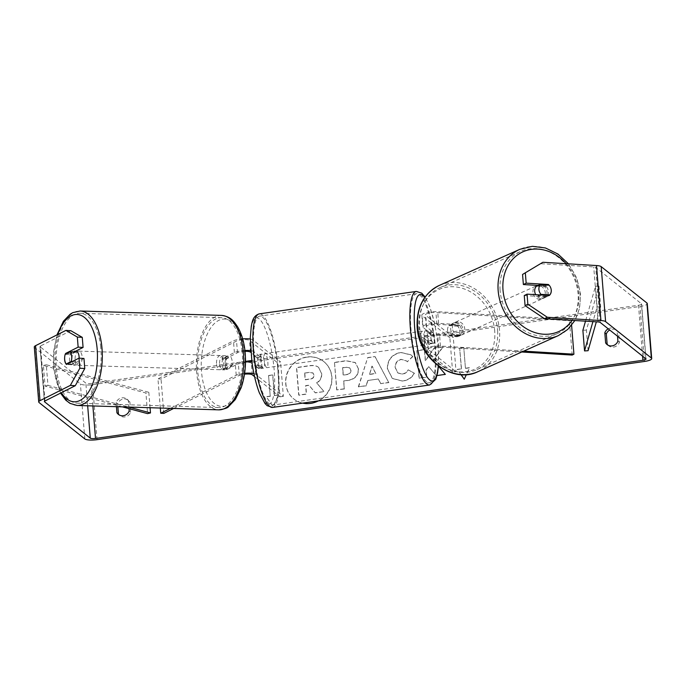 <?xml version="1.0" encoding="UTF-8"?>
<svg xmlns="http://www.w3.org/2000/svg" width="686" height="686" viewBox="0 0 686 686"><rect width="100%" height="100%" fill="white"/><g stroke="black" fill="none" stroke-linecap="round" stroke-linejoin="round"><path stroke-width="0.51" stroke-dasharray="3.43 2.57" d="M456.953 325.473A7.109 5.934 -116.7 0 1 459.86 331.124A7.109 5.934 -116.7 0 1 457.836 336.474L437.771 335.257A7.109 1.706 175.4 0 0 430.654 335.814A7.109 1.706 175.4 0 0 427.198 337.581A7.109 1.706 175.4 0 0 427.455 337.984L434.084 343.257A7.109 1.715 81.9 0 0 433.2 332.256L426.572 326.982A7.109 1.706 -4.6 0 1 426.315 326.579A7.109 1.706 -4.6 0 1 429.77 324.812A7.109 1.706 -4.6 0 1 436.888 324.255L456.953 325.473L458.694 324.598A7.109 5.934 -116.7 0 1 461.601 330.249A7.109 5.934 -116.7 0 1 459.577 335.6L439.512 334.374A10.659 2.564 175.4 0 0 428.836 335.214A10.659 2.564 175.4 0 0 423.656 337.864A10.659 2.564 175.4 0 0 424.042 338.472L430.671 343.737A7.109 1.715 81.9 0 0 429.788 332.744L423.159 327.471A10.659 2.564 -4.6 0 1 422.773 326.862A10.659 2.564 -4.6 0 1 427.953 324.212A10.659 2.564 -4.6 0 1 438.628 323.372L458.694 324.598M523.718 351.138L440.455 346.061A10.659 2.564 175.4 0 0 429.779 346.902A10.659 2.564 175.4 0 0 424.6 349.551A10.659 2.564 175.4 0 0 424.986 350.16L452.631 372.146L456.044 371.658L453.283 337.289L425.629 315.294A7.109 1.706 175.4 0 1 425.371 314.891A7.109 1.706 175.4 0 1 428.827 313.125A7.109 1.706 175.4 0 1 435.944 312.567L569.414 320.696L571.155 319.822L437.685 311.693A10.659 2.564 175.4 0 0 427.018 312.524A10.659 2.564 175.4 0 0 421.83 315.174A10.659 2.564 175.4 0 0 422.216 315.783L449.87 337.769L453.283 337.289M571.601 325.318L571.155 319.822M521.789 352.004L438.706 346.936A7.109 1.706 175.4 0 0 431.597 347.502A7.109 1.706 175.4 0 0 428.141 349.26A7.109 1.706 175.4 0 0 428.398 349.671L456.044 371.658M452.631 372.146L449.87 337.769M572.184 355.074L569.414 320.696M434.084 343.257L430.671 343.737M433.2 332.256L429.788 332.744M457.836 336.474L459.577 335.6M537.524 285.41A7.109 5.977 -114.1 0 1 537.961 285.187A7.109 5.977 -114.1 0 1 547.034 292.047A7.109 5.977 -114.1 0 1 543.775 298.153A7.109 5.977 -114.1 0 1 535.68 294.671M537.858 285.427A7.109 5.977 -114.1 0 1 539.007 284.716A7.109 5.977 -114.1 0 1 545.996 286.619L549.152 285.213M543.775 298.153L544.821 297.681A7.109 5.977 -114.1 0 0 546.639 296.309L548.551 295.452M544.821 297.681A7.109 5.977 -114.1 0 1 537.833 295.769L539.745 294.92M463.007 329.709A7.109 5.977 -114.1 0 1 459.749 335.823A7.109 5.977 -114.1 0 1 450.676 328.963A7.109 5.977 -114.1 0 1 453.935 322.857A7.109 5.977 -114.1 0 1 463.007 329.709M447.529 330.378A7.109 5.977 -114.1 0 1 448.97 325.636L451.071 324.692A7.109 5.977 -114.1 0 1 452.889 323.329A7.109 5.977 -114.1 0 1 459.877 325.233L457.776 326.176A7.109 5.977 -114.1 0 1 459.86 331.124A7.109 5.977 -114.1 0 1 458.42 335.866L460.52 334.922A7.109 5.977 -114.1 0 1 458.702 336.294A7.109 5.977 -114.1 0 1 451.714 334.382L449.613 335.325A7.109 5.977 -114.1 0 1 447.529 330.378M457.776 326.176L448.97 325.636M449.613 335.325L458.42 335.866M546.639 296.309L537.833 295.769M537.189 286.088L545.996 286.619M451.071 324.692L459.877 325.233M460.52 334.922L451.714 334.382M452.434 328.174A7.109 5.977 -114.1 0 1 455.693 322.068A7.109 5.977 -114.1 0 1 464.765 328.928A7.109 5.977 -114.1 0 1 461.507 335.034A7.109 5.977 -114.1 0 1 452.434 328.174M532.953 292.082A7.109 5.977 -114.1 0 1 536.212 285.968A7.109 5.977 -114.1 0 1 545.284 292.828A7.109 5.977 -114.1 0 1 542.026 298.933A7.109 5.977 -114.1 0 1 532.953 292.082M500.085 290.075A44.976 37.859 -114.1 0 1 520.717 251.41A44.976 37.859 -114.1 0 1 578.144 294.834A44.976 37.859 -114.1 0 1 557.512 333.49A44.976 37.859 -114.1 0 1 500.085 290.075M497.624 330.926A44.976 37.859 -114.1 0 1 476.993 369.591A44.976 37.859 -114.1 0 1 419.566 326.176A44.976 37.859 -114.1 0 1 440.198 287.511A44.976 37.859 -114.1 0 1 497.624 330.926M307.028 357.157A23.967 22.535 -51.5 0 0 286.902 374.53A23.967 22.535 -51.5 0 0 293.977 399.098A23.967 22.535 -51.5 0 0 310.758 403.531A23.967 22.535 -51.5 0 0 330.884 386.149A23.967 22.535 -51.5 0 0 323.809 361.582A23.967 22.535 -51.5 0 0 307.028 357.157M318.244 400.898A23.967 22.535 -51.5 0 0 323.62 361.436A23.967 22.535 -51.5 0 0 306.839 357.003A23.967 22.535 -51.5 0 0 286.714 374.385A23.967 22.535 -51.5 0 0 293.788 398.943A23.967 22.535 -51.5 0 0 302.68 403.128M70.847 330.703L40.517 345.967A4.262 1.02 175.4 0 0 39.968 346.533A4.262 1.02 175.4 0 0 40.122 346.773L85.844 383.14A4.262 1.02 175.4 0 0 91.075 383.465L245.502 361.402M251.711 360.519L638.495 305.261A4.262 1.02 175.4 0 0 641.607 304.018A4.262 1.02 175.4 0 0 641.453 303.778L595.731 267.411A4.262 1.02 175.4 0 0 593.724 266.94L540.096 263.673M438.397 366.144L433.38 360.21L442.77 346.91L433.801 348.188L425.294 360.69L424.394 349.534L416.831 350.615L419.043 378.115L426.615 377.034L426.04 369.925L428.561 366.418L436.245 375.654L437.033 375.542M378.278 378.998L367.696 380.507L366.17 385.669L358.358 386.784L367.696 357.603L374.942 356.574L388.705 382.445L380.644 383.594L378.278 378.998L367.696 380.507M116.423 406.678L116.088 402.588A7.109 6.68 128.5 0 1 128.376 400.83L129.011 408.65M617.511 336.217L617.091 331.021A7.109 6.68 -51.5 0 0 608.225 328.826M465.434 368.236L463.779 347.605L465.434 368.236L469.533 367.645L466.36 374.607M460.975 374.642L457.245 369.402L461.344 368.819L459.68 348.196L463.779 347.605M270.224 396.114L266.125 396.705L273.131 406.541L278.413 394.947L274.314 395.53L272.659 374.908L268.56 375.491L270.224 396.114L268.56 375.491M358.298 368.751L358.306 368.828C358.315 375.439 354.662 379.307 347.365 380.404L343.617 380.936L344.252 388.799L336.68 389.88L334.468 362.38L346.173 360.707L355.245 362.508L358.495 368.982C358.504 375.594 354.851 379.452 347.553 380.559L343.617 380.936M414.19 373.081C412.209 377.266 408.341 379.915 402.596 381.022L392.263 378.372L387.367 368.734C387.324 359.858 391.74 354.413 400.607 352.372L410.923 354.799L412.655 356.454L407.312 361.711L406.309 360.793L401.087 359.335C397.04 360.339 395.067 363.074 395.162 367.533L397.734 372.858L402.27 374.033C404.92 373.544 406.884 372.138 408.161 369.814L414.378 373.235C412.397 377.42 408.53 380.061 402.785 381.167L392.452 378.526L387.556 368.879C387.513 360.013 391.929 354.559 400.796 352.527L411.111 354.954L412.655 356.454M617.091 331.021L618.609 332.221A7.109 6.68 -51.5 0 0 609.743 330.035M117.846 406.721L117.606 403.788A7.109 6.68 128.5 0 1 129.894 402.039L130.709 412.157A7.109 6.68 128.5 0 1 119.193 414.936M128.376 400.83L129.894 402.039M34.3 346.987A9.947 2.392 175.4 0 0 34.66 347.553L80.391 383.92A9.947 2.392 175.4 0 0 92.593 384.666L640.012 306.471A9.947 2.392 175.4 0 0 647.275 303.564M607.907 345.127A7.109 6.68 -51.5 0 0 619.424 342.34L618.609 332.221M549.1 285.205A7.109 5.934 -116.7 0 1 550.687 287.734M524.258 295.546L546.45 296.901A7.109 5.934 63.3 0 0 545.567 285.899L538.561 285.47M83.966 358.444L71.413 364.755A7.109 3.507 93.5 0 1 69.569 359.961A7.109 3.507 93.5 0 1 70.521 353.762L74.105 351.961M71.413 364.755L66.473 364.455M65.264 354.302A7.109 3.507 -86.5 0 0 64.664 357.149M70.521 353.762L66.799 353.53M129.191 410.948L130.709 412.157M116.088 402.588L117.606 403.788M545.567 285.899L547.179 285.093M546.45 296.901L549.246 295.495M617.906 341.139L619.424 342.34M321.717 373.604L321.717 373.681C321.88 377.9 320.233 380.996 316.769 382.951L324.075 391.62L315.131 392.726L308.949 385.163L305.622 385.635L306.299 393.987L298.71 395.067L296.498 367.507L309.437 365.664C313.579 365.124 316.632 365.698 318.587 367.379L321.528 373.527C321.691 377.754 320.045 380.841 316.58 382.797L323.886 391.474M318.776 367.533L318.776 367.533C316.821 365.844 313.768 365.278 309.626 365.81L296.686 367.662L298.899 395.222L306.488 394.133L305.81 385.789L309.137 385.318L315.32 392.872L324.075 391.62M318.587 367.379L321.528 373.45M465.623 368.382L469.721 367.799L464.25 379.238M461.061 374.642L457.245 369.402M457.433 369.557L461.344 368.819M461.532 368.965L459.68 348.196M463.968 347.759L459.869 348.342M268.749 375.645L272.659 374.908M270.413 396.268L266.314 396.851L273.32 406.695L278.602 395.102L274.314 395.53M274.511 395.685L272.848 375.062M367.885 380.661L366.17 385.669M366.358 385.815L358.358 386.784M358.546 386.93L367.696 357.603M367.885 357.758L374.942 356.574M375.131 356.72L388.705 382.445M388.893 382.599L380.644 383.594M380.833 383.748L378.466 379.152M369.737 374.436L375.817 373.57L372.172 366.23L369.548 374.282L375.628 373.416L371.984 366.075L369.548 374.282M343.806 381.09L344.252 388.799M344.441 388.945L336.68 389.88M336.869 390.025L334.468 362.38M334.657 362.525L346.361 360.862L355.434 362.662L358.486 368.897M350.949 370.337L349.826 367.988L346.293 367.344L342.743 367.85L343.326 375.122L346.91 374.607C349.697 374.093 351.043 372.695 350.958 370.414L349.637 367.842L346.104 367.19L342.554 367.705L343.137 374.968L346.722 374.453C349.508 373.947 350.855 372.549 350.769 370.26L350.76 370.183M433.569 360.356L442.959 347.056L433.989 348.342L425.483 360.836L424.591 349.68L417.019 350.76L419.232 378.26L426.803 377.18L426.229 370.071L428.75 366.573L436.433 375.808L445.523 374.505L433.38 360.21M412.843 356.609L407.312 361.711M407.51 361.856L406.498 360.947L401.276 359.49C397.228 360.493 395.256 363.22 395.35 367.687L397.923 373.004L402.459 374.179C405.109 373.69 407.072 372.284 408.359 369.96L408.161 369.814M408.359 369.96L414.378 373.235M313.948 375.096L312.936 372.927L309.575 372.335L304.61 373.038L305.141 379.658L310.149 378.938C312.782 378.475 314.051 377.197 313.948 375.096L313.125 373.081L309.763 372.481L304.61 373.038M304.798 373.193L305.33 379.804L310.338 379.092C312.97 378.629 314.239 377.343 314.137 375.242M245.022 351.326A7.109 1.706 175.4 0 0 237.476 352.741L226.131 358.444A7.109 3.507 -86.5 0 0 225.18 364.652A7.109 3.507 -86.5 0 0 227.015 369.445L223.928 369.257L235.281 363.546A10.659 2.564 -4.6 0 1 245.502 361.479M244.928 350.469A10.659 2.564 175.4 0 0 234.398 352.553L223.044 358.264A7.109 3.507 -86.5 0 0 222.093 364.463A7.109 3.507 -86.5 0 0 223.928 369.257M160.31 408.041L157.96 378.844L233.454 340.865A10.659 2.564 -4.6 0 1 242.664 338.858M170.394 408.359L236.224 375.233A10.659 2.564 -4.6 0 1 244.602 373.304M251.873 361.702A10.659 2.564 -4.6 0 1 254.763 362.654L261.392 367.919A7.109 1.715 81.9 0 0 260.509 356.926L253.88 351.652A10.659 2.564 175.4 0 0 250.69 350.657M250.279 339.047A10.659 2.564 -4.6 0 1 252.945 339.964L280.591 361.951L277.178 362.44L249.532 340.453A7.109 1.706 -4.6 0 0 243.564 339.664A7.109 1.706 -4.6 0 0 236.541 341.053L161.047 379.032L157.96 378.844M173.644 408.453L239.303 375.422A7.109 1.706 -4.6 0 1 244.473 374.179M253.914 373.604A10.659 2.564 -4.6 0 1 255.707 374.333L283.361 396.328L280.591 361.951M254.566 376.631L279.948 396.817L277.178 362.44M227.015 369.445L238.359 363.734A7.109 1.706 -4.6 0 1 245.391 362.345A7.109 1.706 -4.6 0 1 251.35 363.134L257.979 368.408A7.109 1.715 81.9 0 0 257.096 357.406L250.836 352.433M283.361 396.328L279.948 396.817M163.808 413.401L161.047 379.032M257.979 368.408L261.392 367.919M257.096 357.406L260.509 356.926M226.131 358.444L223.044 358.264M426.915 344.604A7.109 1.715 -98.1 0 1 424.557 337.092A7.109 1.715 -98.1 0 1 425.354 330.695A7.109 1.715 -98.1 0 1 425.809 330.849A7.109 1.715 -98.1 0 1 428.175 338.361A7.109 1.715 -98.1 0 1 427.369 344.758A7.109 1.715 -98.1 0 1 426.915 344.604M431.537 340.59A7.109 1.715 -98.1 0 1 430.765 330.961L426.675 331.544A7.109 1.715 -98.1 0 1 427.404 330.403A7.109 1.715 -98.1 0 1 427.858 330.558A7.109 1.715 -98.1 0 1 429.376 333.696L433.475 333.113A7.109 1.715 -98.1 0 1 434.247 342.734L431.537 340.59L427.447 341.174A7.109 1.715 -98.1 0 0 428.964 344.312A7.109 1.715 -98.1 0 0 429.419 344.466L427.369 344.758M430.765 330.961L433.475 333.113M429.419 344.466A7.109 1.715 -98.1 0 0 430.148 343.326L434.247 342.734M263.098 368.005A7.109 1.715 -98.1 0 1 260.74 360.493A7.109 1.715 -98.1 0 1 261.546 354.096A7.109 1.715 -98.1 0 1 261.992 354.25A7.109 1.715 -98.1 0 1 264.359 361.762A7.109 1.715 -98.1 0 1 263.553 368.159A7.109 1.715 -98.1 0 1 263.098 368.005M254.66 356.12L258.759 355.537A7.109 1.715 -98.1 0 1 259.497 354.388A7.109 1.715 -98.1 0 1 259.943 354.542A7.109 1.715 -98.1 0 1 261.469 357.68L257.37 358.272A7.109 1.715 -98.1 0 1 258.142 367.893L255.441 365.741A7.109 1.715 -98.1 0 1 254.66 356.12L257.37 358.272M255.441 365.741L259.531 365.158A7.109 1.715 -98.1 0 0 261.049 368.296A7.109 1.715 -98.1 0 0 261.503 368.451A7.109 1.715 -98.1 0 0 262.241 367.31L258.142 367.893M262.241 367.31L259.531 365.158M258.759 355.537L261.469 357.68M426.675 331.544L429.376 333.696M430.148 343.326L427.447 341.174M423.502 345.092A7.109 1.715 -98.1 0 1 421.144 337.581A7.109 1.715 -98.1 0 1 421.941 331.184A7.109 1.715 -98.1 0 1 422.396 331.338A7.109 1.715 -98.1 0 1 424.763 338.85A7.109 1.715 -98.1 0 1 423.957 345.247A7.109 1.715 -98.1 0 1 423.502 345.092M266.511 367.516A7.109 1.715 -98.1 0 1 264.153 360.004A7.109 1.715 -98.1 0 1 264.959 353.607A7.109 1.715 -98.1 0 1 265.405 353.77A7.109 1.715 -98.1 0 1 267.772 361.273A7.109 1.715 -98.1 0 1 266.965 367.67A7.109 1.715 -98.1 0 1 266.511 367.516M262.455 317.121A44.976 10.856 -98.1 0 1 277.418 364.669A44.976 10.856 -98.1 0 1 272.316 405.16A44.976 10.856 -98.1 0 1 269.461 404.157A44.976 10.856 -98.1 0 1 254.506 356.609A44.976 10.856 -98.1 0 1 259.6 316.117A44.976 10.856 -98.1 0 1 262.455 317.121M419.446 294.697A44.976 10.856 -98.1 0 1 434.41 342.245A44.976 10.856 -98.1 0 1 429.307 382.737A44.976 10.856 -98.1 0 1 426.452 381.733A44.976 10.856 -98.1 0 1 411.489 334.185A44.976 10.856 -98.1 0 1 416.591 293.694A44.976 10.856 -98.1 0 1 419.446 294.697M75.923 351.043A7.109 3.559 -88.2 0 0 75.786 351.035A7.109 3.559 -88.2 0 0 72.073 359.893A7.109 3.559 -88.2 0 0 75.34 365.235A7.109 3.559 -88.2 0 0 79.122 358.143M72.339 361.505L76.712 361.642A7.109 3.559 -88.2 0 1 73.496 365.184A7.109 3.559 -88.2 0 1 71.73 364.146L67.357 364.017M65.196 354.345L70.727 354.516A7.109 3.559 -88.2 0 1 73.942 350.975A7.109 3.559 -88.2 0 1 75.134 351.438M219.64 364.48A7.109 3.559 -88.2 0 0 222.907 369.823A7.109 3.559 -88.2 0 0 226.62 360.965A7.109 3.559 -88.2 0 0 223.353 355.622A7.109 3.559 -88.2 0 0 219.64 364.48M231.654 366.461A7.109 3.559 -88.2 0 0 232.151 361.145A7.109 3.559 -88.2 0 0 230.65 356.823L226.963 356.711A7.109 3.559 -88.2 0 0 225.197 355.682A7.109 3.559 -88.2 0 0 221.981 359.215L225.668 359.327A7.109 3.559 -88.2 0 0 225.18 364.652A7.109 3.559 -88.2 0 0 226.672 368.965L222.984 368.854A7.109 3.559 -88.2 0 0 224.751 369.883A7.109 3.559 -88.2 0 0 227.966 366.341L231.654 366.461L226.672 368.965M225.668 359.327L230.65 356.823M71.73 364.146L76.712 361.642M75.709 352.004L70.727 354.516M226.963 356.711L221.981 359.215M222.984 368.854L227.966 366.341M216.57 364.386A7.109 3.559 -88.2 0 0 219.837 369.728A7.109 3.559 -88.2 0 0 223.542 360.87A7.109 3.559 -88.2 0 0 220.275 355.528A7.109 3.559 -88.2 0 0 216.57 364.386M75.151 359.987A7.109 3.559 -88.2 0 0 78.418 365.329A7.109 3.559 -88.2 0 0 82.123 356.48A7.109 3.559 -88.2 0 0 78.856 351.129A7.109 3.559 -88.2 0 0 75.151 359.987M100.713 347.125A44.976 22.509 -88.2 0 0 80.03 313.279A44.976 22.509 -88.2 0 0 56.561 369.334A44.976 22.509 -88.2 0 0 77.244 403.188A44.976 22.509 -88.2 0 0 100.713 347.125M242.132 351.524A44.976 22.509 -88.2 0 0 221.449 317.678A44.976 22.509 -88.2 0 0 197.98 373.733A44.976 22.509 -88.2 0 0 218.654 407.578A44.976 22.509 -88.2 0 0 242.132 351.524M122.365 406.858L45.053 386.089L43.398 365.466L145.921 393.009L147.584 413.641M150.062 407.724L148.819 392.298L145.921 393.009M45.053 386.089L47.951 385.386L46.296 364.755L148.819 392.298M47.951 385.386L128.634 407.055M43.398 365.466L46.296 364.755M588.082 350.709L586.419 330.086L599.007 286.105L595.474 286.311L585.501 321.168M599.007 286.105L600.662 306.728L596.34 321.828M582.886 330.292L586.419 330.086M600.662 306.728L597.129 306.934L592.927 321.623M597.129 306.934L595.474 286.311M440.455 346.061L439.512 334.374M438.628 323.372L437.685 311.693M423.159 327.471L422.216 315.783M426.572 326.982L425.629 315.294M436.888 324.255L435.944 312.567M428.398 349.671L427.455 337.984M424.986 350.16L424.042 338.472M438.706 346.936L437.771 335.257M558.447 335.565A47.248 39.771 65.9 0 0 580.116 294.954A47.248 39.771 65.9 0 0 519.791 249.335M566.104 263.681A43.698 36.778 -114.1 0 1 578.787 293.977A43.698 36.778 -114.1 0 1 572.038 320.353M439.263 285.436A47.248 39.771 -114.1 0 1 499.597 331.046A47.248 39.771 -114.1 0 1 477.928 371.666M494.76 331.647A43.698 36.778 65.9 0 0 454.021 286.782A43.698 36.778 65.9 0 0 418.923 327.025A43.698 36.778 65.9 0 0 459.671 371.889A43.698 36.778 65.9 0 0 494.76 331.647M92.884 405.949L91.075 383.465M642.593 356.163L638.495 305.261M97.018 439.666L92.593 384.666M644.437 361.471L640.012 306.471M598.149 321.94L593.724 266.94M600.156 322.411L595.731 267.411M645.878 358.778L641.453 303.778M87.671 405.786L85.844 383.14M44.504 401.267L40.122 346.773M44.942 400.967L40.517 345.967M39.085 402.553L34.66 347.553M84.815 438.92L80.391 383.92M234.398 352.553L233.454 340.865M236.224 375.233L235.281 363.546M253.88 351.652L252.945 339.964M237.476 352.741L236.541 341.053M250.467 352.141L249.532 340.453M252.294 374.822L251.35 363.134M255.707 374.333L254.763 362.654M239.303 375.422L238.359 363.734M272.642 407.415A47.248 11.405 81.9 0 0 277.993 364.875A47.248 11.405 81.9 0 0 262.284 314.925A47.248 11.405 81.9 0 0 259.282 313.871M265.945 403.411A43.698 10.547 -98.1 0 1 250.896 351.867A43.698 10.547 -98.1 0 1 259.145 318.844A43.698 10.547 -98.1 0 1 274.194 370.389A43.698 10.547 -98.1 0 1 265.945 403.411M416.265 291.439A47.248 11.405 -98.1 0 1 419.275 292.502A47.248 11.405 -98.1 0 1 434.984 342.451A47.248 11.405 -98.1 0 1 429.633 384.992M438.234 365.87A43.698 10.547 81.9 0 0 424.814 297.407M77.166 405.46A47.248 23.641 91.8 0 1 55.446 369.9A47.248 23.641 91.8 0 1 80.108 311.007M57.71 334.536A43.698 21.866 -88.2 0 0 54.117 368.922A43.698 21.866 -88.2 0 0 61.38 392.692M221.527 315.406A47.248 23.641 -88.2 0 0 196.865 374.299A47.248 23.641 -88.2 0 0 218.585 409.851M244.576 351.935A43.698 21.866 91.8 0 1 227.546 405.049A43.698 21.866 91.8 0 1 201.684 373.51A43.698 21.866 91.8 0 1 218.714 320.396A43.698 21.866 91.8 0 1 244.576 351.935M421.83 315.174L422.773 326.862M426.315 326.579L425.371 314.891M423.656 337.864L424.6 349.551M428.141 349.26L427.198 337.581M568.471 263.827L576.9 278.284L580.579 294.526L579.593 308.228L574.877 320.525M537.961 285.187L539.007 284.716M453.935 322.857L452.889 323.329M458.702 336.294L459.749 335.823M455.693 322.068L536.212 285.968M461.507 335.034L542.026 298.933M476.993 369.591L557.512 333.49M440.198 287.511L520.717 251.41M615.616 329.331L617.134 330.541M126.901 399.149L128.411 400.35M641.607 304.018L646.032 359.018M39.968 346.533L44.393 401.533M119.904 415.596L118.386 414.395M608.619 345.787L607.101 344.578M427.404 330.403L425.354 330.695M261.546 354.096L259.497 354.388M263.553 368.159L261.503 368.451M438.414 365.998L438.354 350.177L436.948 336.474L434.375 322.36L429.565 306.033L425.114 296.987M421.941 331.184L264.959 353.607M423.957 345.247L266.965 367.67M429.307 382.737L272.316 405.16M416.591 293.694L259.6 316.117M60.522 393.121L53.654 369.394L53.594 351.695L56.947 334.922M75.34 365.235L73.496 365.184M75.786 351.035L73.942 350.975M222.907 369.823L224.751 369.883M225.197 355.682L223.353 355.622M219.837 369.728L78.418 365.329M220.275 355.528L78.856 351.129M221.449 317.678L80.03 313.279M218.654 407.578L77.244 403.188"/><path stroke-width="1.03" d="M521.789 352.004L572.184 355.074L573.925 354.19L523.718 351.138M573.925 354.19L571.601 325.318M535.68 294.671A7.109 5.977 -114.1 0 1 534.703 291.293A7.109 5.977 -114.1 0 1 537.524 285.41M538.904 289.406A7.109 5.977 -114.1 0 1 540.345 284.673L549.152 285.213A7.109 5.977 -114.1 0 1 551.235 290.161A7.109 5.977 -114.1 0 1 549.795 294.894L540.988 294.363A7.109 5.977 -114.1 0 1 538.904 289.406M537.858 285.427A7.109 5.977 -114.1 0 0 537.189 286.088L540.345 284.673M548.551 295.452L549.795 294.894M540.988 294.363L539.745 294.92M302.68 403.128A23.967 22.535 -51.5 0 0 310.569 403.377A23.967 22.535 -51.5 0 0 318.244 400.898M245.502 361.402L251.711 360.519M75.271 385.704L70.341 385.403L79.842 368.236L84.772 368.536L75.271 385.704L44.942 400.967A4.262 1.02 175.4 0 0 44.393 401.533A4.262 1.02 175.4 0 0 44.547 401.773L90.269 438.14A4.262 1.02 175.4 0 0 95.508 438.457L642.919 360.261A4.262 1.02 175.4 0 0 646.032 359.018A4.262 1.02 175.4 0 0 645.878 358.778L600.156 322.411A4.262 1.02 175.4 0 0 598.149 321.94L544.521 318.673L525.064 305.639L524.258 295.546L527.045 294.14L527.86 304.232L547.317 317.266L544.521 318.673M437.033 375.542L445.334 374.359L438.397 366.144M129.011 408.65L129.191 410.948A7.109 6.68 128.5 0 1 116.903 412.706L116.423 406.678M608.225 328.826A7.109 6.68 -51.5 0 0 604.812 332.779L605.627 342.897A7.109 6.68 -51.5 0 0 617.906 341.139L617.511 336.217M466.36 374.607L464.25 379.238L460.975 374.642M70.341 385.403L40.011 400.667A9.947 2.392 175.4 0 0 38.725 401.987A9.947 2.392 175.4 0 0 39.085 402.553L84.815 438.92A9.947 2.392 175.4 0 0 97.018 439.666L644.437 361.471A9.947 2.392 175.4 0 0 651.7 358.564A9.947 2.392 175.4 0 0 651.34 357.998L605.609 321.631A9.947 2.392 175.4 0 0 600.936 320.534L547.317 317.266M119.193 414.936A7.109 6.68 128.5 0 1 118.421 413.907L117.846 406.721M609.743 330.035A7.109 6.68 -51.5 0 0 606.321 333.979L607.136 344.098A7.109 6.68 -51.5 0 0 607.907 345.127M65.916 330.403L70.847 330.703L82.269 337.349L77.338 337.049L65.916 330.403L35.586 345.667A9.947 2.392 175.4 0 0 34.3 346.987L38.725 401.987M651.7 358.564L647.275 303.564A9.947 2.392 175.4 0 0 646.915 302.998L601.185 266.631A9.947 2.392 175.4 0 0 596.511 265.542L542.892 262.275L522.561 274.451L542.892 262.275M538.561 285.47L523.375 284.544L526.162 283.147L525.347 273.054M550.687 287.734A7.109 5.934 -116.7 0 1 549.246 295.495L527.045 294.14M526.162 283.147L548.354 284.493A7.109 5.934 -116.7 0 1 549.1 285.205M523.375 284.544L522.561 274.451M525.064 305.639L527.86 304.232M74.105 351.961L83.083 347.442L82.269 337.349M84.772 368.536L83.966 358.444L79.027 358.143L79.842 368.236M64.664 357.149A7.109 3.507 -86.5 0 0 64.638 359.661A7.109 3.507 -86.5 0 0 66.473 364.455L79.027 358.143M83.083 347.442L78.144 347.142L77.338 337.049M78.144 347.142L65.59 353.462A7.109 3.507 -86.5 0 0 65.264 354.302M66.799 353.53L65.59 353.462M116.903 412.706L118.421 413.907M547.179 285.093L548.354 284.493M605.627 342.897L607.136 344.098M604.812 332.779L606.321 333.979M464.285 379.169L461.061 374.642M173.644 408.453L163.808 413.401L160.73 413.221L160.31 408.041M160.73 413.221L170.394 408.359M250.69 350.657A10.659 2.564 175.4 0 0 244.928 350.469M242.664 338.858A10.659 2.564 -4.6 0 1 250.279 339.047M244.473 374.179A7.109 1.706 -4.6 0 1 252.294 374.822L254.566 376.631M244.602 373.304A10.659 2.564 -4.6 0 1 253.914 373.604M250.836 352.433L250.467 352.141A7.109 1.706 175.4 0 0 245.022 351.326M245.502 361.479A10.659 2.564 -4.6 0 1 251.873 361.702M79.122 358.143A7.109 3.559 -88.2 0 0 79.053 356.377A7.109 3.559 -88.2 0 0 75.923 351.043M71.181 361.471A7.109 3.559 -88.2 0 0 71.67 356.154A7.109 3.559 -88.2 0 0 70.169 351.832L65.196 354.345A7.109 3.559 -88.2 0 0 64.698 359.661A7.109 3.559 -88.2 0 0 66.199 363.974L71.181 361.471L72.339 361.505M67.357 364.017L66.199 363.974M70.169 351.832L75.709 352.004A7.109 3.559 -88.2 0 0 75.134 351.438M122.365 406.858L147.584 413.641L150.483 412.929L150.062 407.724M128.634 407.055L150.483 412.929M596.34 321.828L588.082 350.709L584.549 350.923L582.886 330.292L585.501 321.168M592.927 321.623L584.549 350.923M558.447 335.565L477.928 371.666A47.248 39.771 -114.1 0 1 417.594 326.056A47.248 39.771 -114.1 0 1 439.263 285.436L519.791 249.335A47.248 39.771 65.9 0 0 498.113 289.955A47.248 39.771 65.9 0 0 558.447 335.565L567.759 329.426L574.877 320.525M572.038 320.353A43.698 36.778 -114.1 0 1 530.81 330.986A43.698 36.778 -114.1 0 1 502.949 289.355A43.698 36.778 -114.1 0 1 524.001 251.368A43.698 36.778 -114.1 0 1 566.104 263.681M95.508 438.457L92.884 405.949M642.919 360.261L642.593 356.163M600.936 320.534L596.511 265.542M90.269 438.14L87.671 405.786M44.547 401.773L44.504 401.267M40.011 400.667L35.586 345.667M651.34 357.998L646.915 302.998M605.609 321.631L601.185 266.631M259.282 313.871A47.248 11.405 81.9 0 0 253.923 356.403A47.248 11.405 81.9 0 0 269.641 406.361A47.248 11.405 81.9 0 0 272.642 407.415L267.154 405.7L265.019 403.54L259.342 392.829C256.127 384.314 253.666 374.17 251.968 362.388L250.287 337.864L251.282 326.159C252.268 322.086 252.671 315.937 259.282 313.871L416.265 291.439L421.761 293.154L425.114 296.987M272.642 407.415L429.633 384.992A47.248 11.405 -98.1 0 1 426.632 383.928A47.248 11.405 -98.1 0 1 410.914 333.979A47.248 11.405 -98.1 0 1 416.265 291.439M424.814 297.407A43.698 10.547 81.9 0 0 422.962 295.452A43.698 10.547 81.9 0 0 414.713 328.465A43.698 10.547 81.9 0 0 429.762 380.01A43.698 10.547 81.9 0 0 438.234 365.87M77.166 405.46L218.585 409.851A47.248 23.641 -88.2 0 0 243.247 350.958A47.248 23.641 -88.2 0 0 221.527 315.406L80.108 311.007A47.248 23.641 91.8 0 1 101.828 346.567A47.248 23.641 91.8 0 1 77.166 405.46L69.989 403.377L65.753 400.135L60.522 393.121M61.38 392.692A43.698 21.866 -88.2 0 0 86.719 394.647A43.698 21.866 -88.2 0 0 97.009 347.348A43.698 21.866 -88.2 0 0 80.065 315.02A43.698 21.866 -88.2 0 0 57.71 334.536M519.791 249.335L532.31 246.334L545.456 247.963L557.907 254.009L568.471 263.827M439.263 285.436C423.922 293.359 416.539 307.045 417.131 326.476C418.048 358.101 452.589 384.366 477.928 371.666M429.633 384.992L435.833 379.212L437.634 372.695L438.414 365.998M218.585 409.851C224.365 409.062 227.692 407.981 228.567 406.618L235.307 399.561L241.12 387.822C244.971 376.511 246.274 364.395 245.031 351.472C243.984 341.637 241.498 333.387 237.57 326.716C233.66 321.048 230.822 316.598 221.527 315.406M80.108 311.007L72.81 312.636L70.126 314.239L63.386 321.297L56.947 334.922"/></g></svg>
